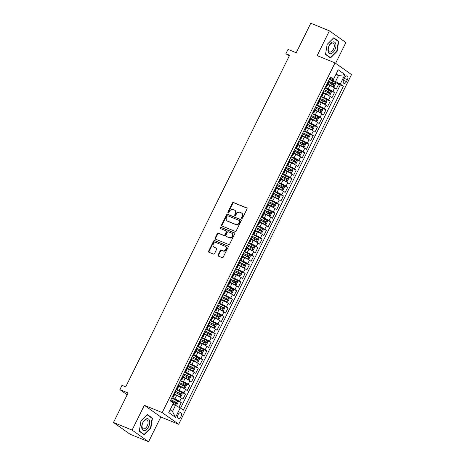 <?xml version="1.0" encoding="UTF-8"?>
<svg xmlns="http://www.w3.org/2000/svg" width="465" height="465" viewBox="0 0 465 465"><rect width="100%" height="100%" fill="white"/><g stroke="black" fill="none" stroke-linecap="round" stroke-linejoin="round"><path stroke-width="0.7" d="M241.754 218.381A0.663 0.546 -54.7 0 0 242.556 217.998L246.996 209.018A0.947 0.785 -54.7 0 0 246.683 207.872L233.529 202.507A0.947 0.785 -54.7 0 0 232.384 203.054L227.943 212.04A0.663 0.546 -54.7 0 0 228.966 212.459L229.541 211.296A3.034 2.505 -54.7 0 1 233.215 209.541L234.314 209.988A3.034 2.505 -54.7 0 1 234.732 210.221A3.034 2.505 -54.7 0 1 235.313 213.65L234.738 214.813A0.663 0.546 -54.7 0 0 235.761 215.231L236.336 214.069A3.034 2.505 -54.7 0 1 240.01 212.313L241.108 212.761A3.034 2.505 -54.7 0 1 241.527 212.993A3.034 2.505 -54.7 0 1 242.108 216.423L241.533 217.585A0.663 0.546 -54.7 0 0 241.754 218.381M180.972 416.594A3.092 1.715 112.2 0 0 180.716 412.722A3.092 1.715 112.2 0 0 178.124 414.577A3.092 1.715 112.2 0 0 178.38 418.448A3.092 1.715 112.2 0 0 180.972 416.594M218.091 254.983A0.947 0.785 -54.7 0 0 218.405 256.122L222.096 257.627A0.947 0.785 -54.7 0 0 223.241 257.081L228.17 247.107A0.947 0.785 -54.7 0 0 227.862 245.962L214.708 240.597A0.947 0.785 -54.7 0 0 213.557 241.143L208.628 251.123A0.947 0.785 -54.7 0 0 208.942 252.263L213.4 254.082A0.947 0.785 -54.7 0 0 214.545 253.535L216.655 249.263A0.947 0.785 -54.7 0 0 216.341 248.124L214.132 247.217A2.54 2.093 -54.7 0 1 213.784 247.031A2.54 2.093 -54.7 0 1 213.412 243.951A2.54 2.093 -54.7 0 1 216.37 242.695L225.025 246.229A2.54 2.093 -54.7 0 1 225.38 246.421A2.54 2.093 -54.7 0 1 225.752 249.502A2.54 2.093 -54.7 0 1 222.793 250.751L221.352 250.164A0.947 0.785 -54.7 0 0 220.201 250.711L218.091 254.983L218.533 255.297A0.947 0.785 -54.7 0 0 218.538 256.18M335.614 63.304L345.884 42.524L329.406 30.841L310.794 23.25L296.217 52.748L288.027 49.412L285.899 53.719L289.619 55.236L125.73 386.851L122.004 385.328L119.877 389.635L127.166 394.802M132.095 430.067L148.579 441.75L160.814 416.989L144.336 405.306L132.095 430.067L113.483 422.476L128.067 392.977L119.877 389.635M144.336 405.306L162.204 412.595L335.033 62.891L351.517 74.574L178.682 424.272L162.204 412.595M329.406 30.841L317.171 55.602L335.033 62.891M235.087 231.338A0.947 0.785 -54.7 0 0 236.237 230.785L241.166 220.811A0.947 0.785 -54.7 0 0 240.853 219.666L227.705 214.301A0.947 0.785 -54.7 0 0 226.554 214.853L221.625 224.828A0.947 0.785 -54.7 0 0 221.933 225.973L235.087 231.338M234.668 233.959L229.739 243.933A0.947 0.785 -54.7 0 1 228.588 244.48L215.44 239.115A0.947 0.785 -54.7 0 1 215.126 237.975L217.236 233.703A0.947 0.785 -54.7 0 1 218.381 233.157L223.717 235.331A0.947 0.785 -54.7 0 0 224.868 234.784L226.269 231.954A0.947 0.785 -54.7 0 0 225.955 230.809L220.398 228.542A0.663 0.546 -54.7 0 1 220.985 227.362L234.354 232.814A0.947 0.785 -54.7 0 1 234.668 233.959M148.579 441.75L129.968 434.159L113.483 422.476M178.967 407.264L181.263 402.62L177.572 401.115M171.876 397.767L174.881 398.993A3.865 0.413 26.3 0 1 179.641 401.469L181.344 398.023L182.966 399.179L185.523 394.012L181.827 392.501M176.13 389.153L179.135 390.379A3.865 0.413 26.3 0 1 183.896 392.855L185.599 389.414L187.226 390.565L189.778 385.398L186.081 383.887M180.391 380.539L183.396 381.765A3.865 0.413 26.3 0 1 188.151 384.241L189.854 380.8L191.481 381.951L194.039 376.784L190.342 375.272M184.646 371.924L187.651 373.151A3.865 0.413 26.3 0 1 192.411 375.633L194.114 372.186L195.736 373.337L198.293 368.17L194.597 366.664M188.9 363.316L191.906 364.537A3.865 0.413 26.3 0 1 196.666 367.019L198.369 363.572L199.996 364.723L202.548 359.555L198.857 358.05M193.161 354.702L196.166 355.928A3.865 0.413 26.3 0 1 200.927 358.405L202.63 354.958L204.251 356.109L206.809 350.941L203.112 349.436M197.416 346.088L200.421 347.314A3.865 0.413 26.3 0 1 205.181 349.79L206.884 346.344L208.512 347.495L211.064 342.327L207.367 340.822M201.676 337.474L204.681 338.7A3.865 0.413 26.3 0 1 209.436 341.176L211.139 337.73L212.767 338.886L215.318 333.713L211.627 332.208M205.931 328.86L208.936 330.086A3.865 0.413 26.3 0 1 213.697 332.562L215.4 329.115L217.021 330.272L219.579 325.105L215.882 323.594M210.186 320.246L213.191 321.472A3.865 0.413 26.3 0 1 217.951 323.948L219.654 320.507L221.282 321.658L223.834 316.491L220.137 314.979M214.446 311.631L217.451 312.858A3.865 0.413 26.3 0 1 222.212 315.34L223.909 311.893L225.537 313.044L228.094 307.877L224.397 306.371M218.701 303.023L221.706 304.244A3.865 0.413 26.3 0 1 226.467 306.726L228.17 303.279L229.797 304.43L232.349 299.262L228.652 297.757M222.956 294.409L225.961 295.635A3.865 0.413 26.3 0 1 230.721 298.112L232.424 294.665L234.052 295.816L236.604 290.648L232.913 289.143M227.216 285.795L230.222 287.021A3.865 0.413 26.3 0 1 234.982 289.497L236.685 286.051L238.307 287.201L240.864 282.034L237.167 280.529M231.471 277.181L234.476 278.407A3.865 0.413 26.3 0 1 239.237 280.883L240.94 277.436L242.567 278.593L245.119 273.42L241.422 271.915M235.732 268.567L238.737 269.793A3.865 0.413 26.3 0 1 243.491 272.269L245.195 268.822L246.822 269.979L249.38 264.812L245.683 263.3M239.987 259.952L242.992 261.179A3.865 0.413 26.3 0 1 247.752 263.655L249.455 260.214L251.077 261.365L253.634 256.198L249.938 254.686M244.241 251.338L247.246 252.565A3.865 0.413 26.3 0 1 252.007 255.041L253.71 251.6L255.337 252.751L257.889 247.583L254.198 246.078M248.502 242.724L251.507 243.951A3.865 0.413 26.3 0 1 256.267 246.433L257.97 242.986L259.592 244.137L262.15 238.969L258.453 237.464M252.757 234.116L255.762 235.342A3.865 0.413 26.3 0 1 260.522 237.818L262.225 234.372L263.853 235.523L266.404 230.355L262.708 228.85M257.017 225.502L260.022 226.728A3.865 0.413 26.3 0 1 264.777 229.204L266.48 225.757L268.107 226.908L270.659 221.741L266.968 220.236M261.272 216.888L264.277 218.114A3.865 0.413 26.3 0 1 269.037 220.59L270.74 217.143L272.362 218.3L274.92 213.127L271.223 211.621M265.527 208.274L268.532 209.5A3.865 0.413 26.3 0 1 273.292 211.976L274.995 208.529L276.623 209.686L279.174 204.519L275.478 203.007M269.787 199.659L272.792 200.886A3.865 0.413 26.3 0 1 277.547 203.362L279.25 199.921L280.877 201.072L283.435 195.905L279.738 194.393M274.042 191.045L277.047 192.272A3.865 0.413 26.3 0 1 281.807 194.748L283.511 191.307L285.138 192.458L287.69 187.29L283.993 185.779M278.297 182.431L281.302 183.658A3.865 0.413 26.3 0 1 286.062 186.14L287.765 182.693L289.393 183.844L291.944 178.676L288.254 177.171M282.557 173.823L285.562 175.043A3.865 0.413 26.3 0 1 290.323 177.525L292.026 174.079L293.648 175.229L296.205 170.062L292.508 168.557M286.812 165.209L289.817 166.435A3.865 0.413 26.3 0 1 294.578 168.911L296.281 165.464L297.908 166.615L300.46 161.448L296.763 159.943M291.073 156.595L294.078 157.821A3.865 0.413 26.3 0 1 298.832 160.297L300.535 156.85L302.163 158.001L304.715 152.834L301.024 151.328M295.327 147.98L298.332 149.207A3.865 0.413 26.3 0 1 303.093 151.683L304.796 148.236L306.418 149.393L308.975 144.226L305.278 142.714M299.582 139.366L302.587 140.593A3.865 0.413 26.3 0 1 307.348 143.069L309.051 139.628L310.678 140.779L313.23 135.611L309.533 134.1M303.843 130.752L306.848 131.979A3.865 0.413 26.3 0 1 311.608 134.455L313.311 131.014L314.933 132.165L317.49 126.997L313.794 125.486M308.097 122.138L311.102 123.365A3.865 0.413 26.3 0 1 315.863 125.846L317.566 122.4L319.193 123.551L321.745 118.383L318.048 116.878M312.352 113.53L315.363 114.75A3.865 0.413 26.3 0 1 320.118 117.232L321.821 113.785L323.448 114.936L326 109.769L322.309 108.264M316.613 104.916L319.618 106.142A3.865 0.413 26.3 0 1 324.378 108.618L326.081 105.171L327.703 106.322L330.26 101.155L326.564 99.65M320.867 96.302L323.873 97.528A3.865 0.413 26.3 0 1 328.633 100.004L330.336 96.557L331.964 97.708L334.515 92.541L332.888 91.39A3.865 0.413 -153.7 0 0 328.133 88.914L325.128 87.687M330.818 91.035L334.515 92.541M181.344 398.023A3.865 0.413 -153.7 0 0 176.584 395.546L174.567 394.727M185.599 389.414A3.865 0.413 -153.7 0 0 180.839 386.932L178.822 386.113M189.854 380.8A3.865 0.413 -153.7 0 0 185.099 378.318L183.076 377.499M194.114 372.186A3.865 0.413 -153.7 0 0 189.354 369.71L187.337 368.885M198.369 363.572A3.865 0.413 -153.7 0 0 193.609 361.096L191.592 360.27M202.63 354.958A3.865 0.413 -153.7 0 0 197.869 352.482L195.852 351.656M206.884 346.344A3.865 0.413 -153.7 0 0 202.124 343.868L200.107 343.042M211.139 337.73A3.865 0.413 -153.7 0 0 206.384 335.253L204.362 334.434M215.4 329.115A3.865 0.413 -153.7 0 0 210.639 326.639L208.622 325.82M219.654 320.507A3.865 0.413 -153.7 0 0 214.894 318.025L212.877 317.206M223.909 311.893A3.865 0.413 -153.7 0 0 219.155 309.417L217.138 308.591M228.17 303.279A3.865 0.413 -153.7 0 0 223.409 300.803L221.392 299.977M232.424 294.665A3.865 0.413 -153.7 0 0 227.664 292.189L225.647 291.363M236.685 286.051A3.865 0.413 -153.7 0 0 231.925 283.574L229.908 282.749M240.94 277.436A3.865 0.413 -153.7 0 0 236.179 274.96L234.162 274.135M245.195 268.822A3.865 0.413 -153.7 0 0 240.44 266.346L238.417 265.527M249.455 260.214A3.865 0.413 -153.7 0 0 244.695 257.732L242.678 256.913M253.71 251.6A3.865 0.413 -153.7 0 0 248.949 249.124L246.932 248.298M257.97 242.986A3.865 0.413 -153.7 0 0 253.21 240.51L251.193 239.684M262.225 234.372A3.865 0.413 -153.7 0 0 257.465 231.895L255.448 231.07M266.48 225.757A3.865 0.413 -153.7 0 0 261.719 223.281L259.703 222.456M270.74 217.143A3.865 0.413 -153.7 0 0 265.98 214.667L263.963 213.842M274.995 208.529A3.865 0.413 -153.7 0 0 270.235 206.053L268.218 205.234M279.25 199.921A3.865 0.413 -153.7 0 0 274.495 197.439L272.478 196.619M283.511 191.307A3.865 0.413 -153.7 0 0 278.75 188.825L276.733 188.005M287.765 182.693A3.865 0.413 -153.7 0 0 283.005 180.217L280.988 179.391M292.026 174.079A3.865 0.413 -153.7 0 0 287.265 171.602L285.248 170.777M296.281 165.464A3.865 0.413 -153.7 0 0 291.52 162.988L289.503 162.163M300.535 156.85A3.865 0.413 -153.7 0 0 295.781 154.374L293.758 153.549M304.796 148.236A3.865 0.413 -153.7 0 0 300.035 145.76L298.019 144.941M309.051 139.628A3.865 0.413 -153.7 0 0 304.29 137.146L302.273 136.326M313.311 131.014A3.865 0.413 -153.7 0 0 308.551 128.532L306.534 127.712M317.566 122.4A3.865 0.413 -153.7 0 0 312.805 119.924L310.789 119.098M321.821 113.785A3.865 0.413 -153.7 0 0 317.06 111.309L315.043 110.484M326.081 105.171A3.865 0.413 -153.7 0 0 321.321 102.695L319.304 101.87M330.336 96.557A3.865 0.413 -153.7 0 0 325.576 94.081L323.559 93.256M344.658 77.736L343.722 79.631A2.993 1.662 112.2 0 0 343.972 83.386A2.993 1.662 112.2 0 0 346.483 81.59L347.419 79.695A2.993 1.662 112.2 0 0 347.169 75.946A2.993 1.662 112.2 0 0 344.658 77.736M170.132 409.81L172.474 411.467L175.45 405.434L180.211 407.915L183.332 410.124L343.391 86.263L340.275 84.055L335.515 81.573L329.383 79.073M180.211 407.915L175.532 417.39L168.76 412.589L173.439 403.114L170.324 400.906L330.388 77.045L333.504 79.253L338.189 69.779L344.954 74.58L340.275 84.055M180.548 408.154L340.264 84.985L338.776 83.927L336.218 89.1L334.591 87.943A3.865 0.413 -153.7 0 0 329.836 85.467L327.813 84.647M325.529 86.874A3.865 0.413 -153.7 0 0 326.61 87.089A3.865 0.413 -153.7 0 0 326.122 86.595L325.785 86.356M326.61 87.089L328.313 83.642A3.865 0.413 -153.7 0 0 327.825 83.148L327.488 82.909M172.532 396.436L172.87 396.674A3.865 0.413 26.3 0 1 173.358 397.168A3.865 0.413 26.3 0 1 172.277 396.953M173.358 397.168L175.061 393.727A3.865 0.413 -153.7 0 0 174.573 393.227L174.236 392.989M176.793 387.822L177.124 388.06A3.865 0.413 26.3 0 1 177.613 388.554A3.865 0.413 26.3 0 1 176.531 388.339M177.613 388.554L179.316 385.113A3.865 0.413 -153.7 0 0 178.827 384.613L178.496 384.375M181.048 379.208L181.385 379.446A3.865 0.413 26.3 0 1 181.873 379.946A3.865 0.413 26.3 0 1 180.792 379.725M181.873 379.946L183.576 376.499A3.865 0.413 -153.7 0 0 183.088 375.999L182.751 375.761M185.303 370.593L185.64 370.832A3.865 0.413 26.3 0 1 186.128 371.332A3.865 0.413 26.3 0 1 185.047 371.111M186.128 371.332L187.831 367.885A3.865 0.413 -153.7 0 0 187.343 367.385L187.006 367.147M189.563 361.979L189.894 362.218A3.865 0.413 26.3 0 1 190.383 362.717A3.865 0.413 26.3 0 1 189.307 362.502M190.383 362.717L192.086 359.271A3.865 0.413 -153.7 0 0 191.597 358.771L191.266 358.532M193.818 353.365L194.155 353.603A3.865 0.413 26.3 0 1 194.643 354.103A3.865 0.413 26.3 0 1 193.562 353.888M194.643 354.103L196.346 350.656A3.865 0.413 -153.7 0 0 195.858 350.162L195.521 349.924M198.078 344.751L198.41 344.989A3.865 0.413 26.3 0 1 198.898 345.489A3.865 0.413 26.3 0 1 197.817 345.274M198.898 345.489L200.601 342.042A3.865 0.413 -153.7 0 0 200.113 341.548L199.776 341.31M202.333 336.143L202.67 336.381A3.865 0.413 26.3 0 1 203.153 336.875A3.865 0.413 26.3 0 1 202.077 336.66M203.153 336.875L204.856 333.428A3.865 0.413 -153.7 0 0 204.373 332.934L204.036 332.696M206.588 327.529L206.925 327.767A3.865 0.413 26.3 0 1 207.413 328.261A3.865 0.413 26.3 0 1 206.332 328.046M207.413 328.261L209.116 324.82A3.865 0.413 -153.7 0 0 208.628 324.32L208.291 324.082M210.848 318.914L211.18 319.153A3.865 0.413 26.3 0 1 211.668 319.647A3.865 0.413 26.3 0 1 210.587 319.432M211.668 319.647L213.371 316.206A3.865 0.413 -153.7 0 0 212.883 315.706L212.552 315.468M215.103 310.3L215.44 310.539A3.865 0.413 26.3 0 1 215.929 311.038A3.865 0.413 26.3 0 1 214.847 310.818M215.929 311.038L217.632 307.592A3.865 0.413 -153.7 0 0 217.143 307.092L216.806 306.853M219.358 301.686L219.695 301.925A3.865 0.413 26.3 0 1 220.183 302.424A3.865 0.413 26.3 0 1 219.102 302.209M220.183 302.424L221.886 298.978A3.865 0.413 -153.7 0 0 221.398 298.478L221.061 298.239M223.619 293.072L223.956 293.31A3.865 0.413 26.3 0 1 224.438 293.81A3.865 0.413 26.3 0 1 223.363 293.595M224.438 293.81L226.141 290.363A3.865 0.413 -153.7 0 0 225.653 289.864L225.322 289.631M227.873 284.458L228.21 284.696A3.865 0.413 26.3 0 1 228.699 285.196A3.865 0.413 26.3 0 1 227.618 284.981M228.699 285.196L230.402 281.749A3.865 0.413 -153.7 0 0 229.913 281.255L229.576 281.017M232.134 275.85L232.465 276.088A3.865 0.413 26.3 0 1 232.953 276.582A3.865 0.413 26.3 0 1 231.872 276.367M232.953 276.582L234.656 273.135A3.865 0.413 -153.7 0 0 234.168 272.641L233.837 272.403M236.389 267.236L236.726 267.474A3.865 0.413 26.3 0 1 237.214 267.968A3.865 0.413 26.3 0 1 236.133 267.753M237.214 267.968L238.911 264.527A3.865 0.413 -153.7 0 0 238.429 264.027L238.092 263.789M240.643 258.621L240.98 258.86A3.865 0.413 26.3 0 1 241.469 259.354A3.865 0.413 26.3 0 1 240.388 259.139M241.469 259.354L243.172 255.913A3.865 0.413 -153.7 0 0 242.684 255.413L242.346 255.175M244.904 250.007L245.235 250.246A3.865 0.413 26.3 0 1 245.723 250.745A3.865 0.413 26.3 0 1 244.648 250.525M245.723 250.745L247.427 247.299A3.865 0.413 -153.7 0 0 246.938 246.799L246.607 246.56M249.159 241.393L249.496 241.631A3.865 0.413 26.3 0 1 249.984 242.131A3.865 0.413 26.3 0 1 248.903 241.916M249.984 242.131L251.687 238.685A3.865 0.413 -153.7 0 0 251.199 238.185L250.862 237.946M253.413 232.779L253.751 233.017A3.865 0.413 26.3 0 1 254.239 233.517A3.865 0.413 26.3 0 1 253.158 233.302M254.239 233.517L255.942 230.07A3.865 0.413 -153.7 0 0 255.454 229.571L255.116 229.338M257.674 224.165L258.011 224.403A3.865 0.413 26.3 0 1 258.494 224.903A3.865 0.413 26.3 0 1 257.418 224.688M258.494 224.903L260.197 221.456A3.865 0.413 -153.7 0 0 259.714 220.962L259.377 220.724M261.929 215.557L262.266 215.789A3.865 0.413 26.3 0 1 262.754 216.289A3.865 0.413 26.3 0 1 261.673 216.074M262.754 216.289L264.457 212.842A3.865 0.413 -153.7 0 0 263.969 212.348L263.632 212.11M266.189 206.942L266.521 207.181A3.865 0.413 26.3 0 1 267.009 207.675A3.865 0.413 26.3 0 1 265.928 207.46M267.009 207.675L268.712 204.234A3.865 0.413 -153.7 0 0 268.224 203.734L267.892 203.496M270.444 198.328L270.781 198.567A3.865 0.413 26.3 0 1 271.269 199.061A3.865 0.413 26.3 0 1 270.188 198.846M271.269 199.061L272.972 195.62A3.865 0.413 -153.7 0 0 272.484 195.12L272.147 194.881M274.699 189.714L275.036 189.953A3.865 0.413 26.3 0 1 275.524 190.452A3.865 0.413 26.3 0 1 274.443 190.232M275.524 190.452L277.227 187.006A3.865 0.413 -153.7 0 0 276.739 186.506L276.402 186.267M278.959 181.1L279.291 181.338A3.865 0.413 26.3 0 1 279.779 181.838A3.865 0.413 26.3 0 1 278.704 181.617M279.779 181.838L281.482 178.391A3.865 0.413 -153.7 0 0 280.994 177.892L280.662 177.653M283.214 172.486L283.551 172.724A3.865 0.413 26.3 0 1 284.039 173.224A3.865 0.413 26.3 0 1 282.958 173.009M284.039 173.224L285.743 169.777A3.865 0.413 -153.7 0 0 285.254 169.277L284.917 169.039M287.475 163.872L287.806 164.11A3.865 0.413 26.3 0 1 288.294 164.61A3.865 0.413 26.3 0 1 287.213 164.395M288.294 164.61L289.997 161.163A3.865 0.413 -153.7 0 0 289.509 160.669L289.172 160.431M291.729 155.264L292.067 155.496A3.865 0.413 26.3 0 1 292.555 155.996A3.865 0.413 26.3 0 1 291.474 155.781M292.555 155.996L294.252 152.549A3.865 0.413 -153.7 0 0 293.77 152.055L293.432 151.817M295.984 146.649L296.321 146.888A3.865 0.413 26.3 0 1 296.81 147.382A3.865 0.413 26.3 0 1 295.728 147.167M296.81 147.382L298.513 143.935A3.865 0.413 -153.7 0 0 298.024 143.441L297.687 143.203M300.245 138.035L300.576 138.274A3.865 0.413 26.3 0 1 301.064 138.768A3.865 0.413 26.3 0 1 299.989 138.553M301.064 138.768L302.767 135.327A3.865 0.413 -153.7 0 0 302.279 134.827L301.948 134.588M304.499 129.421L304.837 129.659A3.865 0.413 26.3 0 1 305.325 130.159A3.865 0.413 26.3 0 1 304.244 129.938M305.325 130.159L307.028 126.713A3.865 0.413 -153.7 0 0 306.54 126.213L306.202 125.974M308.754 120.807L309.091 121.045A3.865 0.413 26.3 0 1 309.58 121.545A3.865 0.413 26.3 0 1 308.498 121.324M309.58 121.545L311.283 118.098A3.865 0.413 -153.7 0 0 310.794 117.599L310.457 117.36M313.015 112.193L313.352 112.431A3.865 0.413 26.3 0 1 313.834 112.931A3.865 0.413 26.3 0 1 312.759 112.716M313.834 112.931L315.537 109.484A3.865 0.413 -153.7 0 0 315.055 108.984L314.718 108.746M317.27 103.579L317.607 103.817A3.865 0.413 26.3 0 1 318.095 104.317A3.865 0.413 26.3 0 1 317.014 104.102M318.095 104.317L319.798 100.87A3.865 0.413 -153.7 0 0 319.31 100.376L318.973 100.138M321.53 94.965L321.861 95.203A3.865 0.413 26.3 0 1 322.35 95.703A3.865 0.413 26.3 0 1 321.269 95.488M322.35 95.703L324.053 92.256A3.865 0.413 -153.7 0 0 323.564 91.762L323.233 91.524M328.633 100.004L330.26 101.155M324.378 108.618L326 109.769M320.118 117.232L321.745 118.383M315.863 125.846L317.49 126.997M311.608 134.455L313.23 135.611M307.348 143.069L308.975 144.226M303.093 151.683L304.715 152.834M298.832 160.297L300.46 161.448M294.578 168.911L296.205 170.062M290.323 177.525L291.944 178.676M286.062 186.14L287.69 187.29M281.807 194.748L283.435 195.905M277.547 203.362L279.174 204.519M273.292 211.976L274.92 213.127M269.037 220.59L270.659 221.741M264.777 229.204L266.404 230.355M260.522 237.818L262.15 238.969M256.267 246.433L257.889 247.583M252.007 255.041L253.634 256.198M247.752 263.655L249.38 264.812M243.491 272.269L245.119 273.42M239.237 280.883L240.864 282.034M234.982 289.497L236.604 290.648M230.721 298.112L232.349 299.262M226.467 306.726L228.094 307.877M222.212 315.34L223.834 316.491M217.951 323.948L219.579 325.105M213.697 332.562L215.318 333.713M209.436 341.176L211.064 342.327M205.181 349.79L206.809 350.941M200.927 358.405L202.548 359.555M196.666 367.019L198.293 368.17M192.411 375.633L194.039 376.784M188.151 384.241L189.778 385.398M183.896 392.855L185.523 394.012M179.641 401.469L181.263 402.62M175.45 405.434L172.823 404.364M335.515 81.573L338.497 75.545L336.154 73.889M335.864 74.476L338.497 75.545L344.954 74.58M329.778 78.271L332.306 79.3L333.504 79.253M160.814 416.989L178.682 424.272M285.899 53.719L289.213 56.067M335.079 82.421L338.776 83.927M340.264 84.985L343.391 86.263M175.532 417.39L172.474 411.467M327.151 44.361L325.523 54.434L330.487 57.951L337.079 51.4L338.7 41.327L333.742 37.81L327.151 44.361M144.243 434.781L150.834 428.23L152.462 418.157L147.498 414.641L140.907 421.197L139.279 431.264L144.243 434.781M337.392 40.792L338.7 41.327M336.741 51.26L337.079 51.4M151.154 417.628L152.462 418.157M150.497 428.091L150.834 428.23M241.934 218.422A0.663 0.546 -54.7 0 1 241.98 217.899L242.556 216.737A3.034 2.505 -54.7 0 0 241.969 213.307L241.527 212.993M234.732 210.221L235.174 210.535A3.034 2.505 -54.7 0 1 235.761 213.964L235.185 215.126A0.663 0.546 -54.7 0 0 235.139 215.65M246.991 208.134L233.976 202.827A0.947 0.785 -54.7 0 0 232.826 203.374L228.391 212.354A0.663 0.546 -54.7 0 0 228.344 212.877M241.161 219.928L228.146 214.621A0.947 0.785 -54.7 0 0 227.001 215.167L222.067 225.141A0.947 0.785 -54.7 0 0 222.072 226.025M239.684 221.323A0.663 0.546 -54.7 0 0 239.463 220.526L227.92 215.812A0.663 0.546 -54.7 0 0 227.118 216.196L226.513 217.422A3.034 2.505 -54.7 0 0 227.094 220.852A3.034 2.505 -54.7 0 0 227.513 221.084L235.406 224.304A3.034 2.505 -54.7 0 0 239.08 222.549L239.684 221.323L240.132 221.642A0.663 0.546 -54.7 0 0 239.911 220.84L239.632 220.643M227.094 220.852L227.542 221.171A3.034 2.505 -54.7 0 0 227.955 221.398L227.513 221.084M240.132 221.642L239.522 222.869A3.034 2.505 -54.7 0 1 235.848 224.618L227.955 221.398M226.397 231.122A0.947 0.785 -54.7 0 1 226.711 232.268L225.31 235.098A0.947 0.785 -54.7 0 1 224.165 235.65L218.829 233.471A0.947 0.785 -54.7 0 0 217.678 234.017L215.568 238.289A0.947 0.785 -54.7 0 0 215.574 239.173M234.662 233.075L221.433 227.676A0.663 0.546 -54.7 0 0 220.602 228.629M229.251 237.592A2.54 2.093 -54.7 0 0 232.209 236.336A2.54 2.093 -54.7 0 0 231.837 233.261A2.54 2.093 -54.7 0 0 231.489 233.07L228.437 231.82A0.947 0.785 -54.7 0 0 227.292 232.372L225.891 235.203A0.947 0.785 -54.7 0 0 226.205 236.348L229.698 237.906A2.54 2.093 -54.7 0 0 232.657 236.65A2.54 2.093 -54.7 0 0 232.285 233.575L231.837 233.261M226.409 236.493A0.947 0.785 -54.7 0 0 226.647 236.662L226.205 236.348M229.698 237.906L226.647 236.662M225.38 246.421L225.821 246.735A2.54 2.093 -54.7 0 1 226.193 249.815A2.54 2.093 -54.7 0 1 223.235 251.065L221.793 250.478A0.947 0.785 -54.7 0 0 220.648 251.024L218.533 255.297M213.784 247.031L214.231 247.345A2.54 2.093 -54.7 0 0 214.58 247.537L214.132 247.217M216.649 248.38L214.58 247.537M228.17 246.223L215.15 240.911A0.947 0.785 -54.7 0 0 214.005 241.457L209.076 251.437A0.947 0.785 -54.7 0 0 209.076 252.321M328.005 84.264L332.917 86.624L334.23 86.391L335.509 83.81L335.044 82.317L329.232 79.376M332.917 86.624L328.063 84.142M327.912 82.049L333.3 84.711L333.812 83.677L328.424 81.015M328.366 81.137L332.737 83.241L332.859 84.148M334.858 49.871A6.283 3.482 112.2 0 0 334.73 42.222A6.283 3.482 112.2 0 0 329.069 45.768A6.283 3.482 112.2 0 0 329.197 53.417A6.283 3.482 112.2 0 0 334.858 49.871M333.475 49.098A4.755 2.639 112.2 0 0 333.079 43.14A4.755 2.639 112.2 0 0 329.092 45.989A4.755 2.639 112.2 0 0 329.487 51.946A4.755 2.639 112.2 0 0 333.475 49.098M325.581 54.167L327.157 44.408L333.539 38.06L338.351 41.472L336.77 51.226L330.388 57.579L325.57 54.161M329.377 57.166L330.388 57.579M149.567 420.831A6.283 3.482 112.2 0 0 144.598 420.075A6.283 3.482 112.2 0 0 141.877 428.474A6.283 3.482 112.2 0 0 146.847 429.23A6.283 3.482 112.2 0 0 149.567 420.831M147.951 421.482A4.755 2.639 112.2 0 0 146.841 419.971A4.755 2.639 112.2 0 0 143.307 422.022A4.755 2.639 112.2 0 0 142.133 427.271A4.755 2.639 112.2 0 0 143.249 428.776A4.755 2.639 112.2 0 0 146.783 426.731A4.755 2.639 112.2 0 0 147.951 421.482M144.144 434.409L139.337 431.003L140.912 421.244L147.295 414.896L152.107 418.302L150.532 428.062L144.144 434.409L143.133 433.996M323.745 92.878L328.656 95.238L329.976 95.005L331.254 92.425L330.789 90.931L324.977 87.99M328.656 95.238L323.809 92.756M323.657 90.663L329.04 93.326L329.551 92.291L324.169 89.629M324.105 89.751L328.482 91.855L328.598 92.762M319.49 101.492L324.401 103.852L325.721 103.619L326.994 101.033L326.529 99.545L320.716 96.604M324.401 103.852L319.548 101.37M319.397 99.278L324.785 101.94L325.297 100.905L319.908 98.243M319.85 98.365L324.227 100.469L324.343 101.376M315.235 110.106L320.147 112.46L321.46 112.234L322.739 109.647L322.274 108.159L316.462 105.218M320.147 112.46L315.293 109.984M315.142 107.886L320.53 110.554L321.042 109.519L315.654 106.857M315.596 106.973L319.967 109.083L320.089 109.99M310.975 118.72L315.886 121.074L317.206 120.848L318.484 118.261L318.019 116.767L312.207 113.832M315.886 121.074L311.038 118.598M310.887 116.5L316.27 119.168L316.781 118.133L311.393 115.465M311.335 115.587L315.712 117.697L315.828 118.604M306.72 127.329L311.631 129.689L312.951 129.462L314.224 126.875L313.759 125.381L307.946 122.446M311.631 129.689L306.778 127.212M306.627 125.114L312.015 127.776L312.526 126.747L307.138 124.079M307.08 124.202L311.451 126.306L311.573 127.218M302.465 135.943L307.377 138.303L308.69 138.07L309.969 135.489L309.504 133.996L303.692 131.06M307.377 138.303L302.523 135.821M302.372 133.728L307.754 136.39L308.266 135.356L302.884 132.694M302.82 132.816L307.196 134.92L307.313 135.832M298.204 144.557L303.116 146.917L304.435 146.684L305.708 144.103L305.243 142.61L299.431 139.669M303.116 146.917L298.263 144.435M298.112 142.342L303.5 145.004L304.011 143.97L298.623 141.308M298.565 141.43L302.942 143.534L303.058 144.441M293.95 153.171L298.861 155.531L300.175 155.298L301.454 152.718L300.989 151.224L295.176 148.283M298.861 155.531L294.008 153.049M293.857 150.956L299.245 153.619L299.756 152.584L294.368 149.922M294.31 150.044L298.681 152.148L298.803 153.055M289.689 161.785L294.601 164.145L295.92 163.913L297.199 161.332L296.734 159.838L290.921 156.897M294.601 164.145L289.753 161.663M289.602 159.571L294.984 162.233L295.496 161.198L290.114 158.536M290.05 158.658L294.426 160.762L294.543 161.669M285.434 170.399L290.381 172.753L291.665 172.527L292.938 169.94L292.473 168.452L286.661 165.511M290.346 172.753L285.493 170.277M285.341 168.179L290.73 170.847L291.241 169.812L285.853 167.15M285.795 167.266L290.172 169.376L290.288 170.283M281.18 179.013L286.091 181.367L287.405 181.141L288.684 178.554L288.219 177.06L282.406 174.125M286.091 181.367L281.238 178.891M281.087 176.793L286.475 179.461L286.981 178.426L281.598 175.758M281.534 175.88L285.911 177.99L286.027 178.897M276.919 187.622L281.831 189.982L283.15 189.755L284.429 187.168L283.958 185.675L278.151 182.739M281.831 189.982L276.983 187.505M276.832 185.407L282.214 188.069L282.726 187.04L277.338 184.373M277.28 184.495L281.656 186.599L281.773 187.511M272.664 196.236L277.576 198.596L278.89 198.369L280.168 195.782L279.703 194.289L273.891 191.353M277.576 198.596L272.723 196.114M272.571 194.021L277.96 196.683L278.471 195.655L273.083 192.987M273.025 193.109L277.396 195.213L277.518 196.125M268.404 204.85L273.321 207.21L274.635 206.977L275.914 204.397L275.449 202.903L269.636 199.962M273.321 207.21L268.468 204.728M268.317 202.635L273.699 205.298L274.211 204.263L268.828 201.601M268.764 201.723L273.141 203.827L273.257 204.734M264.149 213.464L269.061 215.824L270.38 215.591L271.653 213.011L271.188 211.517L265.376 208.576M269.061 215.824L264.207 213.342M264.056 211.25L269.444 213.912L269.956 212.877L264.568 210.215M264.509 210.337L268.886 212.441L269.003 213.348M259.894 222.078L264.806 224.438L266.12 224.206L267.398 221.625L266.933 220.131L261.121 217.19M264.806 224.438L259.952 221.956M259.801 219.864L265.19 222.526L265.701 221.491L260.313 218.829M260.255 218.951L264.626 221.055L264.748 221.962M255.634 230.692L260.545 233.052L261.865 232.82L263.144 230.233L262.679 228.745L256.866 225.804M260.545 233.052L255.698 230.57M255.547 228.472L260.929 231.14L261.44 230.105L256.058 227.443M255.994 227.559L260.371 229.669L260.487 230.576M251.379 239.306L256.291 241.661L257.61 241.434L258.883 238.847L258.418 237.353L252.605 234.418M256.291 241.661L251.437 239.184M251.286 237.086L256.674 239.754L257.186 238.719L251.798 236.051M251.739 236.174L256.11 238.283L256.232 239.19M247.124 247.915L252.036 250.275L253.349 250.048L254.628 247.461L254.163 245.968L248.351 243.032M252.036 250.275L247.182 247.799M247.031 245.7L252.419 248.368L252.925 247.334L247.543 244.666M247.479 244.788L251.856 246.898L251.972 247.804M242.864 256.529L247.775 258.889L249.095 258.662L250.368 256.076L249.903 254.582L244.096 251.646M247.775 258.889L242.922 256.407M242.771 254.314L248.159 256.976L248.67 255.948L243.282 253.28M243.224 253.402L247.601 255.506L247.717 256.418M238.609 265.143L243.52 267.503L244.834 267.27L246.113 264.69L245.648 263.196L239.835 260.261M243.52 267.503L238.667 265.021M238.516 262.928L243.904 265.591L244.416 264.556L239.027 261.894M238.969 262.016L243.34 264.12L243.462 265.033M234.348 273.757L239.26 276.117L240.579 275.885L241.858 273.304L241.393 271.81L235.581 268.869M239.26 276.117L234.412 273.635M234.261 271.543L239.644 274.205L240.155 273.17L234.773 270.508M234.709 270.63L239.086 272.734L239.202 273.641M230.094 282.371L235.005 284.731L236.325 284.499L237.598 281.918L237.133 280.424L231.32 277.483M235.005 284.731L230.152 282.249M230.001 280.157L235.389 282.819L235.9 281.784L230.512 279.122M230.454 279.244L234.831 281.348L234.947 282.255M225.839 290.985L230.75 293.345L232.064 293.113L233.343 290.526L232.878 289.038L227.065 286.097M230.75 293.345L225.897 290.863M225.746 288.765L231.134 291.433L231.64 290.398L226.257 287.736M226.199 287.858L230.57 289.962L230.687 290.869M221.578 299.6L226.49 301.954L227.809 301.727L229.088 299.14L228.617 297.647L222.811 294.711M226.49 301.954L221.642 299.477M221.491 297.379L226.874 300.047L227.385 299.012L221.997 296.35M221.939 296.467L226.316 298.577L226.432 299.483M217.324 308.214L222.235 310.568L223.549 310.341L224.828 307.754L224.363 306.261L218.55 303.325M222.235 310.568L217.382 308.092M217.231 305.993L222.619 308.661L223.13 307.627L217.742 304.959M217.684 305.081L222.055 307.191L222.177 308.097M213.069 316.822L217.98 319.182L219.294 318.955L220.573 316.369L220.108 314.875L214.295 311.939M217.98 319.182L213.127 316.706M212.976 314.607L218.358 317.27L218.87 316.241L213.487 313.573M213.423 313.695L217.8 315.799L217.916 316.712M208.808 325.436L213.72 327.796L215.039 327.563L216.312 324.983L215.847 323.489L210.035 320.554M213.72 327.796L208.866 325.314M208.715 323.222L214.103 325.884L214.615 324.849L209.227 322.187M209.169 322.309L213.545 324.413L213.662 325.326M204.554 334.05L209.465 336.41L210.779 336.178L212.057 333.597L211.592 332.103L205.78 329.162M209.465 336.41L204.612 333.928M204.46 331.836L209.849 334.498L210.36 333.463L204.972 330.801M204.914 330.923L209.285 333.027L209.407 333.934M200.293 342.664L205.205 345.024L206.524 344.792L207.803 342.211L207.338 340.717L201.525 337.776M205.205 345.024L200.357 342.542M200.206 340.45L205.588 343.112L206.1 342.077L200.717 339.415M200.653 339.537L205.03 341.641L205.146 342.548M196.038 351.278L200.95 353.638L202.269 353.406L203.542 350.825L203.077 349.331L197.265 346.39M200.95 353.638L196.096 351.156M195.945 349.064L201.333 351.726L201.845 350.691L196.457 348.029M196.399 348.151L200.775 350.255L200.892 351.162M191.783 359.893L196.695 362.247L198.009 362.02L199.287 359.433L198.822 357.945L193.01 355.004M196.695 362.247L191.842 359.771M191.69 357.672L197.079 360.34L197.584 359.305L192.202 356.643M192.138 356.76L196.515 358.87L196.631 359.776M187.523 368.507L192.434 370.861L193.754 370.634L195.033 368.048L194.562 366.554L188.755 363.618M192.434 370.861L187.587 368.385M187.436 366.286L192.818 368.954L193.33 367.92L187.941 365.252M187.883 365.374L192.26 367.484L192.376 368.39M183.268 377.115L188.18 379.475L189.493 379.248L190.772 376.662L190.307 375.168L184.495 372.233M188.18 379.475L183.326 376.999M183.175 374.9L188.563 377.563L189.075 376.534L183.687 373.866M183.629 373.988L188 376.092L188.122 377.005M179.008 385.729L183.919 388.089L185.239 387.862L186.517 385.276L186.052 383.782L180.24 380.847M183.919 388.089L179.072 385.607M178.92 383.515L184.303 386.177L184.814 385.142L179.432 382.48M179.368 382.602L183.745 384.706L183.861 385.619M174.753 394.343L179.664 396.703L180.984 396.471L182.257 393.89L181.792 392.396L175.979 389.455M179.664 396.703L174.811 394.221M174.66 392.129L180.048 394.791L180.56 393.756L175.171 391.094M175.113 391.216L179.49 393.32L179.606 394.227M172.945 404.126L175.41 405.317L176.723 405.085L178.002 402.504L177.537 401.01L171.725 398.069M175.41 405.317L173.003 404.004M170.405 400.743L175.793 403.405L176.305 402.37L170.917 399.708M170.858 399.83L175.229 401.934L175.352 402.841M174.881 398.993L176.584 395.546M179.135 390.379L180.839 386.932M183.396 381.765L185.099 378.318M187.651 373.151L189.354 369.71M191.906 364.537L193.609 361.096M196.166 355.928L197.869 352.482M200.421 347.314L202.124 343.868M204.681 338.7L206.384 335.253M208.936 330.086L210.639 326.639M213.191 321.472L214.894 318.025M217.451 312.858L219.155 309.417M221.706 304.244L223.409 300.803M225.961 295.635L227.664 292.189M230.222 287.021L231.925 283.574M234.476 278.407L236.179 274.96M238.737 269.793L240.44 266.346M242.992 261.179L244.695 257.732M247.246 252.565L248.949 249.124M251.507 243.951L253.21 240.51M255.762 235.342L257.465 231.895M260.022 226.728L261.719 223.281M264.277 218.114L265.98 214.667M268.532 209.5L270.235 206.053M272.792 200.886L274.495 197.439M277.047 192.272L278.75 188.825M281.302 183.658L283.005 180.217M285.562 175.043L287.265 171.602M289.817 166.435L291.52 162.988M294.078 157.821L295.781 154.374M298.332 149.207L300.035 145.76M302.587 140.593L304.29 137.146M306.848 131.979L308.551 128.532M311.102 123.365L312.805 119.924M315.363 114.75L317.06 111.309M319.618 106.142L321.321 102.695M323.873 97.528L325.576 94.081M328.133 88.914L329.836 85.467M326.122 86.595L327.825 83.148M172.87 396.674L174.573 393.227M177.124 388.06L178.827 384.613M181.385 379.446L183.088 375.999M185.64 370.832L187.343 367.385M189.894 362.218L191.597 358.771M194.155 353.603L195.858 350.162M198.41 344.989L200.113 341.548M202.67 336.381L204.373 332.934M206.925 327.767L208.628 324.32M211.18 319.153L212.883 315.706M215.44 310.539L217.143 307.092M219.695 301.925L221.398 298.478M223.956 293.31L225.653 289.864M228.21 284.696L229.913 281.255M232.465 276.088L234.168 272.641M236.726 267.474L238.429 264.027M240.98 258.86L242.684 255.413M245.235 250.246L246.938 246.799M249.496 241.631L251.199 238.185M253.751 233.017L255.454 229.571M258.011 224.403L259.714 220.962M262.266 215.789L263.969 212.348M266.521 207.181L268.224 203.734M270.781 198.567L272.484 195.12M275.036 189.953L276.739 186.506M279.291 181.338L280.994 177.892M283.551 172.724L285.254 169.277M287.806 164.11L289.509 160.669M292.067 155.496L293.77 152.055M296.321 146.888L298.024 143.441M300.576 138.274L302.279 134.827M304.837 129.659L306.54 126.213M309.091 121.045L310.794 117.599M313.352 112.431L315.055 108.984M317.607 103.817L319.31 100.376M321.861 95.203L323.564 91.762M332.888 91.39L334.591 87.943M344.315 78.428L347.419 79.695M343.432 80.346L346.483 81.59M242.556 216.737L242.108 216.423M235.185 215.126L234.738 214.813M235.761 213.964L235.313 213.65M228.391 212.354L227.943 212.04M232.826 203.374L232.384 203.054M233.976 202.827L233.529 202.507M241.98 217.899L241.533 217.585M222.067 225.141L221.625 224.828M227.001 215.167L226.554 214.853M228.146 214.621L227.705 214.301M235.848 224.618L235.406 224.304M239.522 222.869L239.08 222.549M215.568 238.289L215.126 237.975M217.678 234.017L217.236 233.703M218.829 233.471L218.381 233.157M224.165 235.65L223.717 235.331M225.31 235.098L224.868 234.784M226.711 232.268L226.269 231.954M221.433 227.676L220.985 227.362M220.648 251.024L220.201 250.711M221.793 250.478L221.352 250.164M223.235 251.065L222.793 250.751M209.076 251.437L208.628 251.123M214.005 241.457L213.557 241.143M215.15 240.911L214.708 240.597M332.952 86.618L335.056 82.352M332.115 82.776L332.928 81.142M330.795 85.45L331.609 83.81M332.737 83.241L333.812 83.677M328.691 95.232L330.801 90.966M327.86 91.39L328.668 89.757M326.54 94.064L327.348 92.425M328.482 91.855L329.551 92.291M324.436 103.846L326.54 99.58M323.605 100.004L324.413 98.371M322.286 102.672L323.094 101.039M324.227 100.469L325.297 100.905M320.176 112.454L322.286 108.194M319.345 108.618L320.152 106.979M318.025 111.286L318.833 109.653M319.967 109.083L321.042 109.519M315.921 121.069L318.031 116.808M315.09 117.232L315.898 115.593M313.77 119.9L314.578 118.267M315.712 117.697L316.781 118.133M311.666 129.683L313.77 125.422M310.829 125.846L311.643 124.207M309.51 128.514L310.324 126.875M311.451 126.306L312.526 126.747M307.406 138.297L309.516 134.036M306.575 134.461L307.382 132.821M305.255 137.129L306.063 135.489M307.196 134.92L308.266 135.356M303.151 146.911L305.255 142.645M302.32 143.069L303.128 141.436M301 145.743L301.808 144.103M302.942 143.534L304.011 143.97M298.896 155.525L301 151.259M298.059 151.683L298.867 150.05M296.74 154.357L297.548 152.718M298.681 152.148L299.756 152.584M294.636 164.139L296.746 159.873M293.804 160.297L294.612 158.664M292.485 162.965L293.293 161.332M294.426 160.762L295.496 161.198M290.381 172.753L292.485 168.487M289.55 168.911L290.358 167.272M288.23 171.579L289.038 169.946M290.172 169.376L291.241 169.812M286.12 181.362L288.23 177.101M285.289 177.525L286.097 175.886M283.97 180.193L284.778 178.56M285.911 177.99L286.981 178.426M281.866 189.976L283.976 185.715M281.034 186.14L281.842 184.5M279.715 188.807L280.523 187.174M281.656 186.599L282.726 187.04M277.611 198.59L279.715 194.329M276.774 194.754L277.588 193.115M275.454 197.422L276.268 195.782M277.396 195.213L278.471 195.655M273.35 207.204L275.46 202.938M272.519 203.362L273.327 201.729M271.2 206.036L272.008 204.397M273.141 203.827L274.211 204.263M269.096 215.818L271.2 211.552M268.264 211.976L269.072 210.343M266.945 214.65L267.753 213.011M268.886 212.441L269.956 212.877M264.835 224.432L266.945 220.166M264.004 220.59L264.812 218.957M262.684 223.264L263.492 221.625M264.626 221.055L265.701 221.491M260.58 233.046L262.69 228.78M259.749 229.204L260.557 227.565M258.43 231.872L259.238 230.239M260.371 229.669L261.44 230.105M256.325 241.655L258.43 237.394M255.494 237.818L256.302 236.179M254.169 240.486L254.983 238.853M256.11 238.283L257.186 238.719M252.065 250.269L254.175 246.008M251.234 246.433L252.042 244.793M249.914 249.101L250.722 247.467M251.856 246.898L252.925 247.334M247.81 258.883L249.914 254.622M246.979 255.047L247.787 253.408M245.66 257.715L246.467 256.076M247.601 255.506L248.67 255.948M243.555 267.497L245.66 263.231M242.718 263.655L243.532 262.022M241.399 266.329L242.207 264.69M243.34 264.12L244.416 264.556M239.295 276.111L241.405 271.845M238.464 272.269L239.272 270.636M237.144 274.943L237.952 273.304M239.086 272.734L240.155 273.17M235.04 284.725L237.144 280.459M234.209 280.883L235.017 279.25M232.889 283.557L233.697 281.918M234.831 281.348L235.9 281.784M230.78 293.339L232.889 289.073M229.948 289.497L230.756 287.864M228.629 292.165L229.437 290.532M230.57 289.962L231.64 290.398M226.525 301.948L228.635 297.687M225.694 298.112L226.502 296.472M224.374 300.779L225.182 299.146M226.316 298.577L227.385 299.012M222.27 310.562L224.374 306.301M221.433 306.726L222.247 305.087M220.114 309.394L220.927 307.76M222.055 307.191L223.13 307.627M218.009 319.176L220.119 314.915M217.178 315.34L217.986 313.701M215.859 318.008L216.667 316.369M217.8 315.799L218.87 316.241M213.755 327.79L215.859 323.53M212.924 323.954L213.731 322.315M211.604 326.622L212.412 324.983M213.545 324.413L214.615 324.849M209.494 336.404L211.604 332.138M208.663 332.562L209.471 330.929M207.344 335.236L208.151 333.597M209.285 333.027L210.36 333.463M205.239 345.018L207.349 340.752M204.408 341.176L205.216 339.543M203.089 343.85L203.897 342.211M205.03 341.641L206.1 342.077M200.985 353.632L203.089 349.366M200.153 349.79L200.961 348.157M198.834 352.458L199.642 350.825M200.775 350.255L201.845 350.691M196.724 362.241L198.834 357.98M195.893 358.405L196.701 356.765M194.573 361.073L195.381 359.439M196.515 358.87L197.584 359.305M192.469 370.855L194.579 366.594M191.638 367.019L192.446 365.38M190.319 369.687L191.127 368.053M192.26 367.484L193.33 367.92M188.215 379.469L190.319 375.209M187.378 375.633L188.191 373.994M186.058 378.301L186.872 376.667M188 376.092L189.075 376.534M183.954 388.083L186.064 383.823M183.123 384.247L183.931 382.608M181.803 386.915L182.611 385.276M183.745 384.706L184.814 385.142M179.699 396.697L181.803 392.431M178.868 392.855L179.676 391.222M177.549 395.529L178.357 393.89M179.49 393.32L180.56 393.756M175.439 405.311L177.549 401.045M174.607 401.469L175.415 399.836M173.288 404.143L174.096 402.504M175.229 401.934L176.305 402.37M240.004 220.892L239.556 220.573M226.531 231.198L226.083 230.878M226.519 236.592L226.071 236.272"/></g></svg>
